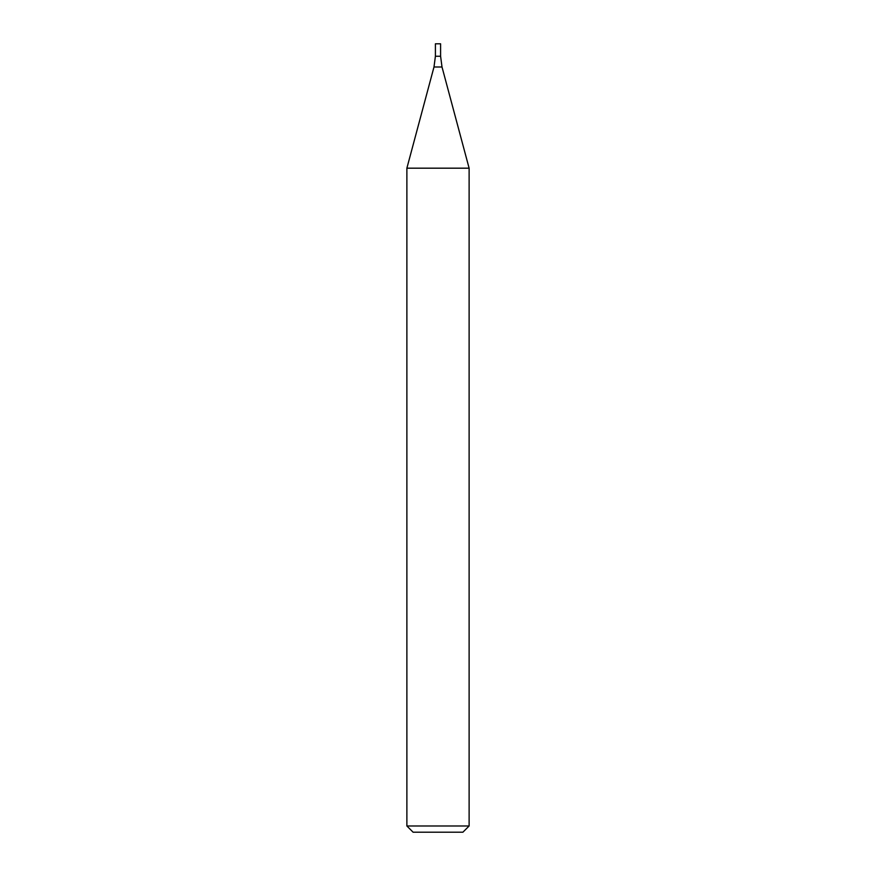 <?xml version="1.0" encoding="UTF-8"?>
<svg xmlns="http://www.w3.org/2000/svg" width="876" height="876" viewBox="0 0 876 876"><rect width="100%" height="100%" fill="white"/><g stroke="black" fill="none" stroke-linecap="round" stroke-linejoin="round"><path stroke-width="1.31" d="M438 825.98L469.12 825.98L469.12 168.181L406.88 168.181L406.88 825.98L438 825.98M406.88 825.98L413.1 832.2L462.9 832.2L469.12 825.98M433.992 66.992L442.008 66.992L440.595 56.25L435.405 56.25L435.405 43.8L440.595 43.8L440.595 56.25L435.405 56.25L433.992 66.992L406.88 168.181M442.008 66.992L469.12 168.181"/></g></svg>
